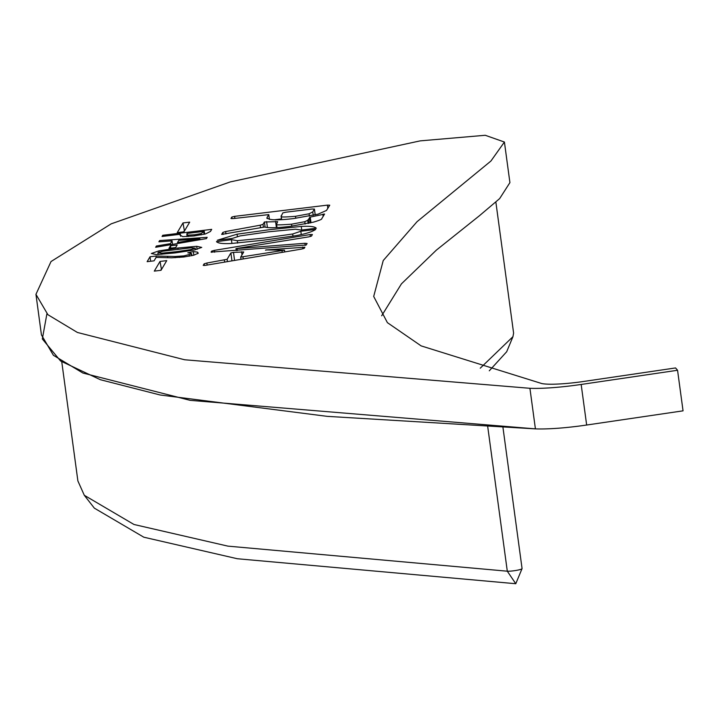 <?xml version="1.0" encoding="UTF-8"?>
<svg xmlns="http://www.w3.org/2000/svg" width="719" height="719" viewBox="0 0 719 719"><rect width="100%" height="100%" fill="white"/><g stroke="black" fill="none" stroke-linecap="round" stroke-linejoin="round"><path stroke-width="1.08" d="M315.201 214.882L314.419 209.094L312.073 209.022L285.587 212.231L282.783 212.923L281.165 216.374C280.248 217.21 285.012 217.183 295.473 216.302L309.089 213.786L312.765 211.889L314.428 209.058L315.219 214.873M281.309 215.412L281.605 219.637M46.915 313.781L42.331 338.973L60.594 361.001L100.381 379.713L160.112 394.983L327.19 416.355L535.412 428.875L529.921 388.296A57.844 7.738 -7.7 0 0 581.168 384.458L677.559 370.267L675.554 367.939L584.107 381.403A41.316 5.527 -7.7 0 1 541.749 383.542L421.127 345.884L387.397 322.651L373.691 296.444L383.236 260.539L417.056 221.677L490.924 161.029L504.414 142.038L485.253 135.28L420.202 140.87L230.332 181.898L111.193 223.843L51.022 261.545L35.95 294.332L41.441 334.91L53.404 355.294L82.91 373.044L190.158 400.348L535.412 428.875A57.844 7.738 -7.7 0 0 586.659 425.028L683.05 410.837L677.559 370.267M529.921 388.296L184.666 359.77L77.418 332.475L47.912 314.715L35.95 294.332M316.297 228.274C314.994 226.584 309.979 225.973 301.252 226.422L269.526 229.685L237.072 234.187L217.354 240.245L232.3 238.438L240.128 235.913L268.25 231.842L295.527 229.208L301.342 230.089L316.288 228.211M216.626 241.908L216.563 241.449C217.498 243.274 222.513 243.948 231.581 243.471L263.307 240.209L295.761 235.706C305.62 233.891 312.262 231.806 315.677 229.451L300.821 231.248L292.705 233.981L264.583 238.052L237.306 240.685L231.419 239.652L216.554 241.683M231.419 239.652L231.931 243.453L231.419 239.652M324.557 214.091L310.222 217.093L307.741 220.293L304.784 221.704L291.537 224.184C279.556 225.074 274.568 225.083 276.572 224.22L277.66 221.668L264.412 221.991L263.037 224.319L260.224 225.2L225.649 231.536L222.836 232.417L221.668 234.421L264.619 227.015C268.618 228.157 277.157 227.95 290.224 226.386L313.394 222.162C319.389 220.382 322.184 219.223 321.761 218.675L324.584 214.01M277.031 227.608L276.491 224.04L276.977 227.608M327.406 205.131L329.751 205.203L326.471 210.469L318.068 214.154L293.756 218.549C277.022 220.553 268.097 220.221 267.01 217.578L268.771 214.586L269.418 219.421L268.762 214.622L233.316 218.558L230.97 218.486L231.815 217.048L234.619 216.356L327.406 205.131L327.846 208.42M266.875 218.127L267.144 218.603M235.967 248.657L304.919 243.292L307.103 243.48L306.177 245.035L211.071 252.108L211.638 251.156L214.379 250.365L310.105 234.565L312.397 234.529L311.471 236.093L308.721 236.875L237.279 248.379L235.958 248.666L236.227 250.598L235.958 248.666M240.694 257.078L284.499 250.176L266.012 249.933L304.892 247.21L304.263 248.28L301.54 249.08L205.49 265.347L203.216 265.392L204.133 263.837L206.865 263.037L227.114 259.307L230.889 252.935L233.495 252.369L243.723 251.965L240.694 257.078L241 259.334L240.685 257.123M284.499 250.176L284.733 251.929L284.499 250.176M265.446 250.131L266.039 250.131M156.4 246.015L155.655 247.273L206.416 238.618L207.18 237.324L159.627 240.568L158.89 241.818L172.066 240.874L170.421 243.642L156.4 246.015L156.553 247.12M147.134 261.671L150.037 256.764L156.005 256.045L175.059 256.485L183.776 255.919L191.56 253.942L191.002 253.268L187.785 252.818L193.348 251.56L197.536 252.144L198.264 253.187L193.735 255.236L183.785 257.007L171.769 257.797L156.104 257.393L154.073 260.835L147.134 261.671M191.802 255.703L191.002 253.268M175.041 252.926L156.445 254.607L151.35 253.501L158.827 250.895L177.944 248.01L196.691 246.302L201.742 247.408L194.22 250.023L175.041 252.926M194.067 235.949L182.752 236.623L179.921 235.005L180.361 234.25L162.054 236.47L162.746 235.284L211.701 229.361L210.469 231.446L205.517 233.936L194.067 235.949M189.699 222.135L183.974 231.806L177.251 232.623L182.986 222.944L189.699 222.135M177.171 244.999L175.661 247.552L168.965 248.361L170.475 245.808L177.171 244.999M166.745 260.62L161.02 270.299L154.297 271.117L160.022 261.437L166.745 260.62M381.663 315.794L401.445 283.843L436.343 250.14L479.42 215.745L499.651 198.597L509.915 182.617L504.414 142.038M300.821 231.248L301.27 234.556M170.475 245.808L170.789 248.136M323.568 214.055L323.757 215.448M307.741 220.293L308.172 223.429M275.566 221.371L276.42 227.635M266.614 221.596L267.423 227.564M191.236 240.209L199.9 238.798L178.752 240.389L177.503 242.501L191.236 240.209L191.362 241.18M274.325 219.798L281.471 218.936M160.022 261.437L161.487 269.508M160.652 270.344L161.119 269.553M157.91 252.711L161.685 253.16L175.733 251.749L190.158 249.718L195.146 248.208L191.398 247.758L162.773 251.219L157.91 252.711L158.108 254.544M195.361 249.781L195.182 248.073L195.406 249.772M150.037 256.764L150.648 261.249M193.348 251.56L193.833 255.209M156.005 256.045L156.185 257.384M159.627 240.568L159.789 241.755M170.421 243.642L170.574 244.73M172.066 240.874L172.542 244.388M177.503 242.501L177.647 243.525M199.9 238.798L200.026 239.706M162.746 235.284L162.898 236.362M180.361 234.25L180.64 236.281M186.724 234.07L188.072 235.14L194.516 234.762L201.041 233.621L204.304 231.356L187.093 233.441L186.895 236.605M204.304 231.356L204.681 234.151M182.986 222.944L184.441 231.015M183.615 231.851L184.082 231.06M61.762 361.801L77.886 480.939L84.294 495.283L94.351 508.144L143.809 537.201L237.36 558.744L515.775 583.72L507.299 571.201A8.26 1.105 -7.7 0 0 516.206 570.419A8.26 1.105 -7.7 0 0 522.048 568.639A8.26 1.105 -7.7 0 0 522.066 568.549L502.958 427.437M489.288 370.806L506.688 351.735L512.962 336.663L513.6 333.077L495.867 202.093M480.247 368.2L512.962 336.663M84.294 495.283L133.977 524.484L227.914 546.134L507.299 571.201L487.734 426.709M535.412 428.875A57.844 7.738 -7.7 0 0 586.659 425.028L683.05 410.837M515.775 583.72L522.048 568.639M586.659 425.028L581.168 384.458M292.705 233.981L293.01 236.218M237.306 240.685L237.629 243.103M322.876 214.244L323.173 216.437M310.222 217.093L310.994 222.782M309.413 217.641L310.132 222.989M308.334 219.457L308.846 223.285M304.784 221.704L305.099 224.067M291.537 224.184L291.806 226.188M264.412 221.991L265.113 227.186M263.037 224.319L263.406 227.024M260.224 225.2L260.521 227.393M225.649 231.536L225.973 233.927M222.836 232.417L223.115 234.448M211.638 251.156L211.799 252.342M214.379 250.365L214.622 252.207M310.105 234.565L310.365 236.533M304.919 243.292L305.207 245.386M237.126 248.639L237.378 250.518M231.815 217.048L232.039 218.657M234.619 216.356L234.888 218.36M312.765 211.889L313.232 215.332M309.089 213.786L309.404 216.122M295.473 216.302L295.743 218.297M237.072 234.187L237.396 236.569M301.252 226.422L301.737 230.035M230.889 252.935L231.958 260.862M233.495 252.369L234.583 260.422M227.114 259.307L227.429 261.635M241.566 251.767L241.988 254.886M224.391 260.107L224.661 262.102M206.865 263.037L207.144 265.068M204.133 263.837L204.358 265.5M302.717 247.021L302.951 248.783M281.974 250.607L282.208 252.351M242.977 257.051L243.238 258.957M197.536 252.144L197.743 253.699M189.169 254.984L189.331 256.189M183.776 255.919L183.92 256.989M179.328 256.341L179.48 257.447M175.059 256.485L175.22 257.717M167.59 256.377L167.77 257.744M195.577 239.49L195.703 240.443M203.819 232.174L204.106 234.286M201.041 233.621L201.212 234.888M194.516 234.762L194.669 235.868M188.072 235.14L188.261 236.524M196.691 246.302L197.105 249.367M177.944 248.01L178.087 249.08M158.827 250.895L158.989 252.108M190.158 249.718L190.301 250.76M175.733 251.749L175.876 252.818M161.685 253.16L161.838 254.301M157.946 252.953L158.162 254.544M281.102 216.221L281.56 219.637M191.613 253.717L191.883 255.685"/></g></svg>
